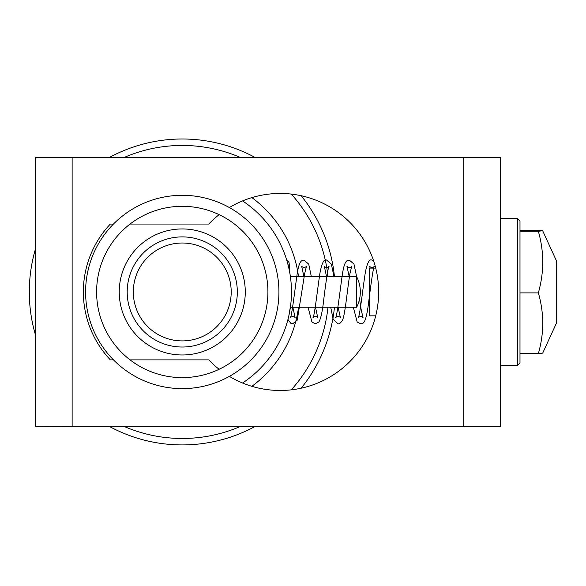 <?xml version="1.0" encoding="UTF-8"?>
<svg xmlns="http://www.w3.org/2000/svg" width="586" height="586" viewBox="0 0 586 586"><rect width="100%" height="100%" fill="white"/><g stroke="black" fill="none" stroke-linecap="round" stroke-linejoin="round"><path stroke-width="0.88" d="M242.567 200.91A109.216 109.216 0 0 1 242.567 383.017M286.158 325.611L286.957 323.033M288.847 315.759L290.707 304.874M286.957 260.887L286.158 258.309M231.206 291.96A48.946 48.946 0 0 1 182.261 340.906A48.946 48.946 0 0 1 133.315 291.96A48.946 48.946 0 0 1 182.261 243.014A48.946 48.946 0 0 1 231.206 291.96M334.452 276.665A152.961 152.961 0 0 0 301.145 195.717M254.91 157.356A152.961 152.961 0 0 0 109.604 157.356M35.416 249.131A152.961 152.961 0 0 0 35.416 334.789M109.604 426.564A152.961 152.961 0 0 0 254.91 426.564M301.145 388.203A152.961 152.961 0 0 0 334.452 307.254M182.261 377.618A85.659 85.659 0 0 1 108.08 249.131A85.659 85.659 0 0 1 256.441 249.131A85.659 85.659 0 0 1 182.261 377.618M182.261 388.628A96.668 96.668 0 0 1 98.543 243.63A96.668 96.668 0 0 1 265.978 243.63A96.668 96.668 0 0 1 182.261 388.628M356.647 276.665A33.651 33.651 0 0 1 356.647 307.254L356.647 276.665L290.392 276.665M72.129 426.564L35.416 426.256L35.416 157.663L35.929 157.356L72.129 157.356L72.129 426.564L500.415 426.564L500.415 157.356L500.415 218.541L517.541 218.541L517.541 365.378L519.987 362.932L519.987 220.988L519.987 362.932M463.702 426.564L463.702 157.356L72.129 157.356M463.702 157.356L500.415 157.356M130.055 224.05L208.799 224.05A98.507 98.507 0 0 1 219.12 214.644M229.375 207.554A98.507 98.507 0 0 1 355.233 355.731A98.507 98.507 0 0 1 229.375 376.373M219.12 369.283A98.507 98.507 0 0 1 208.799 359.877L130.055 359.877M113.464 359.877L110.351 359.877A98.909 98.909 0 0 1 110.351 224.05L113.464 224.05M517.541 365.378L500.415 365.378L500.415 218.541M542.68 230.774L556.7 261.371L556.7 322.556L542.68 353.153L538.344 353.6C544.189 333.368 544.189 313.129 538.344 292.89C544.189 272.344 544.189 251.797 538.344 231.25L542.68 230.774L538.344 230.32L519.987 230.32M538.344 353.6L519.987 353.6M538.344 292.89L519.987 292.89M538.344 231.25L519.987 231.25M375.721 315.825L369.48 315.825L369.48 268.102L375.721 268.102M230.166 251.02A63.017 63.017 0 0 1 193.761 353.922A63.017 63.017 0 0 1 122.848 270.944A63.017 63.017 0 0 1 230.166 251.02M237.323 291.96A55.062 55.062 0 0 0 154.726 244.274A55.062 55.062 0 0 0 154.726 339.646A55.062 55.062 0 0 0 237.323 291.96M251.877 386.32A117.266 117.266 0 0 0 298.523 307.254M298.523 276.665A117.266 117.266 0 0 0 251.877 197.599M240.128 426.564A146.515 146.515 0 0 1 124.386 426.564M124.386 157.356A146.515 146.515 0 0 1 240.128 157.356M291.293 194.091A146.515 146.515 0 0 1 327.977 276.665M327.977 307.254A146.515 146.515 0 0 1 291.293 389.837M356.647 307.254L290.392 307.254M289.25 270.065L289.257 263.927L288.385 266.19M287.953 319.458L290.788 323.289L292.736 323.78L297.256 320.139L304.691 273.552L306.427 266.344C304.969 267.809 303.387 267.809 301.68 266.344L303.929 276.665M373.472 260.426L371.971 260.147C369.532 258.624 367.349 262.55 365.43 271.933C363.122 286.078 359.782 316.762 358.266 317.583C359.936 316.132 361.525 316.132 363.027 317.583L361.108 309.335L359.592 298.941M370.191 268.102L369.583 266.33C371.121 267.787 372.703 267.802 374.337 266.359C373.209 266.879 370.323 289.023 368.404 304.119C365.737 324.681 362.815 323.662 360.646 323.78L357.189 322.029L353.343 307.254M349.205 276.665L346.949 266.33C348.677 267.809 350.26 267.817 351.695 266.359L349.959 273.559C347.498 287.748 345.264 314.023 342.554 320.081C340.656 323.069 339.14 324.292 337.997 323.75L333.185 319.348L330.709 307.254M356.632 276.665L353.937 263.993L349.329 260.147C346.89 260.213 344.348 260.609 342.217 275.413C340.1 290.319 336.972 316.909 335.639 317.546C337.338 316.096 338.913 316.103 340.371 317.553L338.137 307.254M333.991 276.665L331.361 264.147L326.695 260.147C324.197 258.536 321.978 262.682 320.044 272.585C317.766 286.957 314.477 316.799 312.99 317.597C314.726 316.125 316.315 316.118 317.751 317.575L315.495 307.254M326.563 276.665L324.314 266.337C325.772 267.809 327.354 267.809 329.061 266.352C328.109 266.835 325.508 284.818 323.787 299.27C322.476 311.232 320.82 318.813 318.828 322.022L315.378 323.78L311.92 322.022L308.068 307.254M311.356 276.665L308.712 264.132L304.046 260.147C301.614 260.206 299.072 260.609 296.948 275.398C294.817 290.341 291.703 316.872 290.348 317.597C292.084 316.125 293.667 316.11 295.11 317.568L292.861 307.254M289.22 269.897L289.242 267.956L289.396 270.791M289.623 271.963L289.147 262.909L288.422 261.481L286.796 260.352M517.541 218.541L519.987 220.988"/></g></svg>
